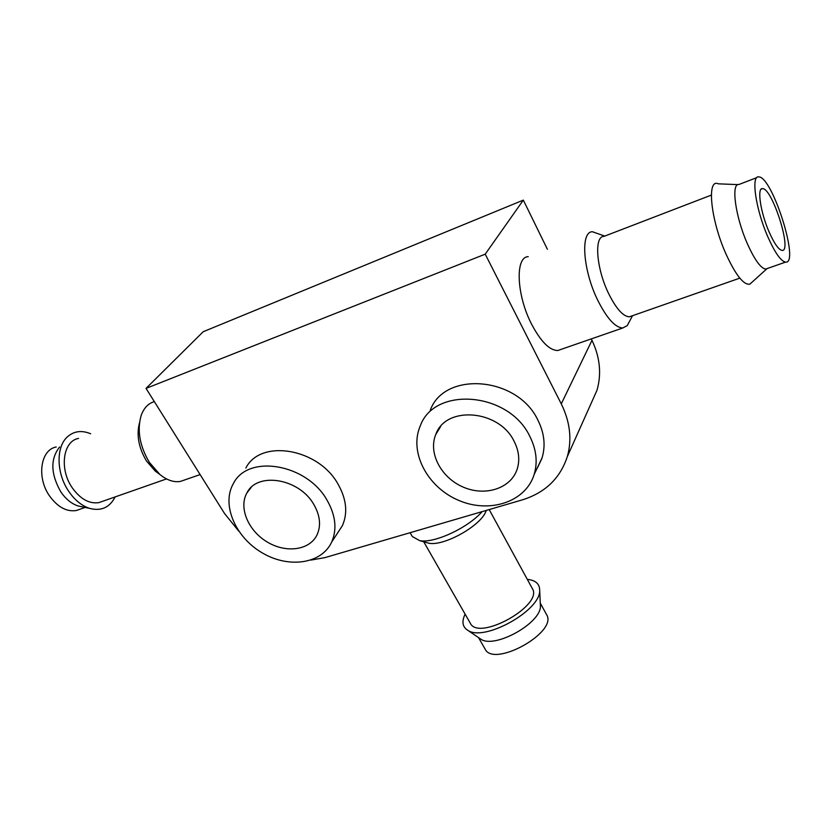 <?xml version="1.0" encoding="UTF-8"?>
<svg xmlns="http://www.w3.org/2000/svg" width="831" height="831" viewBox="0 0 831 831"><rect width="100%" height="100%" fill="white"/><g stroke="black" fill="none" stroke-linecap="round" stroke-linejoin="round"><path stroke-width="1.25" d="M768.935 231.548C760.396 211.947 756.854 187.505 762.526 188.637C772.342 187.899 792.618 252.209 782.002 250.401C778.512 249.674 774.149 243.39 768.935 231.548M310.939 560.084L324.9 557.632L522.211 499.898C545.146 492.783 560.187 478.344 567.334 456.572C572.133 439.506 570.118 421.94 561.268 403.866L485.221 254.161L523.322 200.115L203.2 331.725L146.038 388.389L224.536 513.506L238.777 531.165M485.221 254.161L146.038 388.389M590.509 404.749L597.001 390.238C601.665 373.94 600.003 357.299 591.984 340.315L591.298 338.903M561.164 349.352L557.819 350.516C549.655 350.474 540.95 341.77 531.705 324.402C516.487 295.337 514.908 256.748 528.225 256.675M547.38 249.248L523.322 200.115M337.334 533.409L342.393 525.659C347.909 513.07 346.517 499.348 338.238 484.473C318.678 448.241 260.519 438.55 245.862 468.05M537.044 468.435L542.051 457.902C545.738 445.676 544.347 433.086 537.896 420.143C517.557 376.35 444.408 370.73 430.261 410.244M529.783 436.306C508.936 391.879 434.499 385.906 420.309 425.836C408.8 451.991 427.279 487.049 458.276 500.2C489.095 513.818 525.566 502.256 534.136 474.532C537.844 462.181 536.39 449.436 529.783 436.306M514.098 441.271C499.057 409.548 445.738 405.445 435.828 434.374C427.965 452.937 441.126 477.742 463.168 487.08C485.107 496.73 510.868 488.566 517.162 469.172C519.998 460.156 518.98 450.859 514.098 441.271M327.217 500.48C307.19 463.781 248.116 453.747 233.438 483.476C221.254 504.313 235.152 536.951 261.796 552.615C288.243 568.633 321.493 564.145 331.652 542.103C337.178 529.42 335.703 515.552 327.217 500.48M313.941 504.687C299.513 478.49 257.257 471.437 246.9 492.939C238.455 507.751 248.324 530.884 267.302 542.051C286.144 553.456 309.724 550.288 317.068 534.811C321.171 525.639 320.132 515.594 313.941 504.687M767.574 236.222C755.722 209.1 750.86 175.299 758.672 176.899C772.269 176.016 800.17 264.487 785.544 262.118C780.756 261.142 774.772 252.51 767.574 236.222M767.553 268.413L765.631 269.088C760.656 268.205 754.538 259.698 747.298 243.566C735.362 216.694 730.823 183.038 738.956 184.482L756.823 177.616M752.013 282.218L749.905 284.129C743.776 285.282 735.84 275.321 726.107 254.265C710.682 220.205 706.423 178.177 718.275 183.828L738.001 184.627M631.872 315.936L629.379 316.808C623.146 316.486 616.249 308.789 608.697 293.717C596.274 268.61 593.874 235.942 604.012 236.368L711.326 195.108M629.379 321.618L627.228 325.627L622.803 327.975C615.283 327.632 606.973 318.491 597.873 300.531C582.874 270.47 580.183 231.278 592.472 231.756L604.729 236.097M185.157 479.778L180.441 481.409C173.835 482.531 166.979 480.225 159.874 474.491L149.341 462.337C139.618 445.832 136.907 430.157 141.208 415.313C143.919 407.948 148.292 403.378 154.337 401.622M158.222 473.275L155.22 471.052L146.474 460.976C138.652 447.784 136.315 435.08 139.483 422.875M102.919 501.197L98.806 502.641C89.208 503.991 80.358 499.057 72.276 487.828C59.074 469.12 62.969 440.991 78.561 438.415M115.145 496.917C109.671 507.564 101.153 511.387 89.582 508.375C81.718 505.778 74.78 500.127 68.776 491.401C56.466 473.68 55.822 447.421 67.114 437.106C73.689 431.102 81.531 429.98 90.652 433.761M82.227 506.837L78.176 505.996C71.611 503.835 65.846 499.151 60.871 491.952C50.649 473.992 50.224 459.013 59.583 447.016M80.42 509.081L76.265 510.535C66.573 511.948 57.682 507.107 49.6 496.034C36.408 477.586 40.501 449.675 56.228 446.995M410.119 532.692L412.342 536.556L419.738 540.669C434.239 543.536 467.998 527.903 482.115 511.626M478.531 637.606L485.024 648.959C493.624 668.207 558.422 631.986 546.538 614.576L540.275 603.098M479.591 638.322L480.817 639.164C494.674 649.094 541.594 622.876 540.399 605.861L540.327 604.376M465.111 614.14L464.903 614.576C461.589 621.775 462.555 627.021 467.801 630.313C484.161 642.124 541.168 610.266 539.683 590.135C539.61 583.809 535.486 580.225 527.311 579.373M423.758 541.802L470.263 623.146C478.49 641.771 543.838 605.248 532.287 588.483L489.179 509.559M425.607 542.311L428.848 543.225C443.879 546.455 480.785 525.826 485.917 511.335L486.27 510.411M537.532 467.666L541.77 458.754M561.268 403.866L591.984 340.315M762.526 188.637L761.186 189.146M567.334 456.572L597.001 390.238M534.136 474.532L542.051 457.902M331.652 542.103L342.393 525.659M785.544 262.118L765.631 269.088M766.691 268.932L749.905 284.129M739.808 278.136L629.379 316.808M632.536 315.707L627.228 325.627M622.803 327.975L557.819 350.516M200.115 474.584L180.441 481.409M155.22 471.052L159.874 474.491M166.522 478.926L98.806 502.641M78.176 505.996L89.582 508.375M85.105 507.44L76.265 510.535M540.399 605.861L539.683 590.135M480.817 639.164L467.801 630.313M485.917 511.335L486.166 510.442M428.848 543.225L419.738 540.669M435.828 434.374L440.7 426.448M246.9 492.939L251.263 487.35"/></g></svg>
